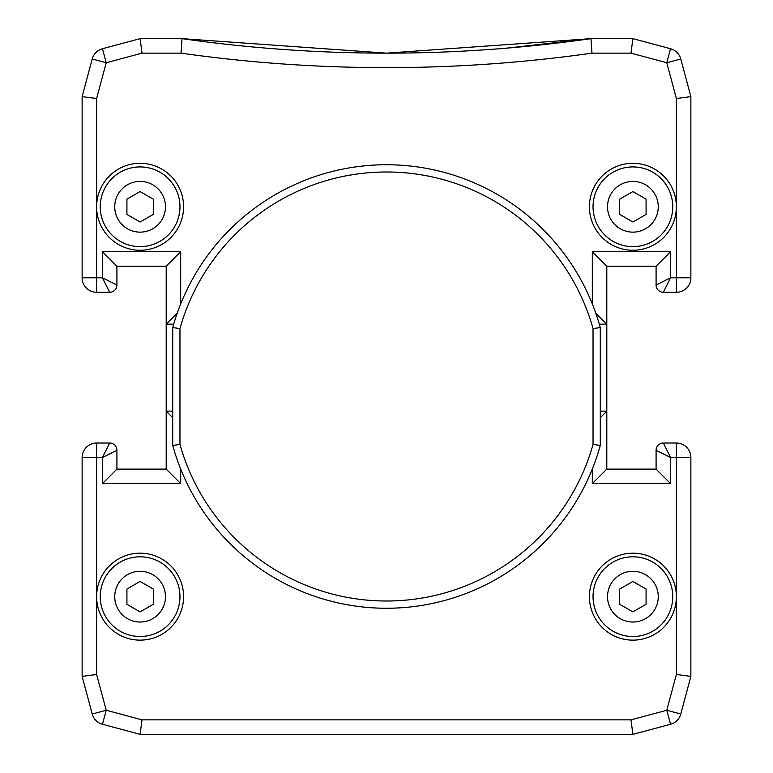 <?xml version="1.0" encoding="UTF-8"?>
<svg xmlns="http://www.w3.org/2000/svg" width="773" height="773" viewBox="0 0 773 773"><rect width="100%" height="100%" fill="white"/><g stroke="black" fill="none" stroke-linecap="round" stroke-linejoin="round"><path stroke-width="1.16" d="M592.311 303.934L592.311 251.708L670.577 251.708L670.577 277.797L656.084 285.044L656.084 266.202L606.805 266.202L606.805 469.114L656.084 469.114L656.084 450.273A7.247 7.247 0 0 1 663.331 443.026L676.375 443.026A14.494 14.494 0 0 1 690.869 457.519L690.869 676.375L680.781 714.02A14.494 14.494 0 0 1 670.539 724.262L632.894 734.35L140.106 734.35L102.461 724.262A14.494 14.494 0 0 1 92.219 714.02L82.131 676.375L82.131 457.519A14.494 14.494 0 0 1 96.625 443.026L109.669 443.026L102.422 457.519L96.625 457.519L96.625 596.659A43.481 43.481 0 0 0 140.106 640.141A43.481 43.481 0 0 0 183.588 596.659A43.481 43.481 0 0 0 140.106 553.178A43.481 43.481 0 0 0 96.625 596.659L96.625 674.471L106.22 710.261L142.01 719.856L140.106 734.35M116.916 469.114L102.422 483.608L102.422 457.519L116.916 450.273A7.247 7.247 0 0 0 109.669 443.026A7.247 7.247 0 0 1 116.916 450.273L116.916 469.114L166.195 469.114L166.195 266.202L116.916 266.202L116.916 285.044L102.422 277.797L102.422 251.708L180.689 251.708L180.689 303.934M632.894 163.296A43.481 43.481 0 0 0 589.413 206.778A43.481 43.481 0 0 0 632.894 250.259A43.481 43.481 0 0 0 676.375 206.778A43.481 43.481 0 0 0 632.894 163.296M96.625 206.778A43.481 43.481 0 0 0 140.106 250.259A43.481 43.481 0 0 0 183.588 206.778A43.481 43.481 0 0 0 140.106 163.296A43.481 43.481 0 0 0 96.625 206.778L96.625 277.797L102.422 277.797L109.669 292.291L96.625 292.291A14.494 14.494 0 0 1 82.131 277.797L82.131 96.625L92.219 58.98L106.22 62.739L96.625 98.529L96.625 206.778M632.894 553.178A43.481 43.481 0 0 0 589.413 596.659A43.481 43.481 0 0 0 632.894 640.141A43.481 43.481 0 0 0 676.375 596.659A43.481 43.481 0 0 0 632.894 553.178M140.106 38.65L142.01 53.144L106.22 62.739L102.461 48.738A14.494 14.494 0 0 0 92.219 58.98A14.494 14.494 0 0 1 102.461 48.738L140.106 38.65L182.042 38.65A1449.375 1449.375 0 0 0 590.959 38.65L632.894 38.65L670.539 48.738A14.494 14.494 0 0 1 680.781 58.98L690.869 96.625L690.869 277.797A14.494 14.494 0 0 1 676.375 292.291L663.331 292.291A7.247 7.247 0 0 1 656.084 285.044A7.247 7.247 0 0 0 663.331 292.291L670.577 277.797L676.375 277.797L676.375 98.529L690.869 96.625M505.89 48.216L590.959 38.65L386.5 53.144L182.042 38.65L181.017 53.144L142.01 53.144M173.683 324.177L166.195 324.177L177.23 313.142M172.717 417.662L166.195 411.139L172.717 411.139M600.283 411.139L606.805 411.139L600.283 417.662M595.77 313.142L606.805 324.177L599.317 324.177M142.01 719.856L630.99 719.856L632.894 734.35M92.219 714.02L106.22 710.261L102.461 724.262A14.494 14.494 0 0 1 92.219 714.02M82.131 676.375L96.625 674.471M630.99 719.856L666.78 710.261L680.781 714.02A14.494 14.494 0 0 1 670.539 724.262L666.78 710.261L676.375 674.471L690.869 676.375M676.375 674.471L676.375 457.519L670.577 457.519L663.331 443.026A7.247 7.247 0 0 0 656.084 450.273L670.577 457.519L670.577 483.608L656.084 469.114M166.195 469.114L180.689 483.608L102.422 483.608M670.577 483.608L592.311 483.608L606.805 469.114M166.195 266.202L180.689 251.708M116.916 266.202L102.422 251.708M592.311 251.708L606.805 266.202M670.577 251.708L656.084 266.202M116.916 285.044A7.247 7.247 0 0 1 109.669 292.291A7.247 7.247 0 0 0 116.916 285.044M82.131 96.625L96.625 98.529M676.375 98.529L666.78 62.739L680.781 58.98A14.494 14.494 0 0 0 670.539 48.738L666.78 62.739L630.99 53.144L632.894 38.65M182.042 38.65L386.5 53.144A1449.375 1449.375 0 0 0 590.959 38.65L591.983 53.144A1463.869 1463.869 0 0 1 181.017 53.144M593.036 444.436A214.508 214.508 0 0 1 179.964 444.436L179.964 328.564A214.508 214.508 0 0 1 593.036 328.564L593.036 444.436L600.283 445.422L600.283 327.578A221.754 221.754 0 0 0 172.717 327.578L172.717 445.422A221.754 221.754 0 0 0 600.283 445.422M179.964 444.436L172.717 445.422M179.964 328.564L172.717 327.578M600.283 327.578L593.036 328.564M140.106 166.92A39.858 39.858 0 0 0 100.248 206.778A39.858 39.858 0 0 0 140.106 246.635A39.858 39.858 0 0 0 179.964 206.778A39.858 39.858 0 0 0 140.106 166.92A39.858 39.858 0 0 1 179.964 206.778A39.858 39.858 0 0 1 140.106 246.635M153.296 214.392L140.106 222.006L126.917 214.392L126.917 199.163L140.106 191.549L153.296 199.163L153.296 214.392M632.894 166.92A39.858 39.858 0 0 0 593.036 206.778A39.858 39.858 0 0 0 632.894 246.635A39.858 39.858 0 0 0 672.752 206.778A39.858 39.858 0 0 0 632.894 166.92A39.858 39.858 0 0 1 672.752 206.778A39.858 39.858 0 0 1 632.894 246.635M646.083 214.392L632.894 222.006L619.704 214.392L619.704 199.163L632.894 191.549L646.083 199.163L646.083 214.392M632.894 556.802A39.858 39.858 0 0 0 593.036 596.659A39.858 39.858 0 0 0 632.894 636.517A39.858 39.858 0 0 0 672.752 596.659A39.858 39.858 0 0 0 632.894 556.802A39.858 39.858 0 0 1 672.752 596.659A39.858 39.858 0 0 1 632.894 636.517M646.083 604.273L632.894 611.887L619.704 604.273L619.704 589.045L632.894 581.431L646.083 589.045L646.083 604.273M140.106 556.802A39.858 39.858 0 0 0 100.248 596.659A39.858 39.858 0 0 0 140.106 636.517A39.858 39.858 0 0 0 179.964 596.659A39.858 39.858 0 0 0 140.106 556.802A39.858 39.858 0 0 1 179.964 596.659A39.858 39.858 0 0 1 140.106 636.517M153.296 604.273L140.106 611.887L126.917 604.273L126.917 589.045L140.106 581.431L153.296 589.045L153.296 604.273M96.625 292.291A14.494 14.494 0 0 1 82.131 277.797L96.625 277.797L96.625 292.291M82.131 457.519A14.494 14.494 0 0 1 96.625 443.026L96.625 457.519L82.131 457.519M676.375 443.026A14.494 14.494 0 0 1 690.869 457.519L676.375 457.519L676.375 443.026M690.869 277.797A14.494 14.494 0 0 1 676.375 292.291L676.375 277.797L690.869 277.797M592.311 483.608L592.311 469.066M630.99 53.144L591.983 53.144M180.689 469.066L180.689 483.608M140.106 232.142A25.364 25.364 0 0 1 114.742 206.778A25.364 25.364 0 0 1 140.106 181.413A25.364 25.364 0 0 1 165.47 206.778A25.364 25.364 0 0 1 140.106 232.142M632.894 232.142A25.364 25.364 0 0 1 607.53 206.778A25.364 25.364 0 0 1 632.894 181.413A25.364 25.364 0 0 1 658.258 206.778A25.364 25.364 0 0 1 632.894 232.142M632.894 622.023A25.364 25.364 0 0 1 607.53 596.659A25.364 25.364 0 0 1 632.894 571.295A25.364 25.364 0 0 1 658.258 596.659A25.364 25.364 0 0 1 632.894 622.023M140.106 622.023A25.364 25.364 0 0 1 114.742 596.659A25.364 25.364 0 0 1 140.106 571.295A25.364 25.364 0 0 1 165.47 596.659A25.364 25.364 0 0 1 140.106 622.023"/></g></svg>

